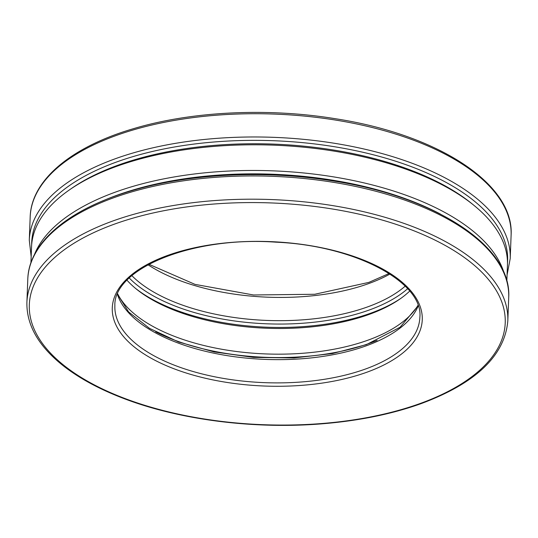 <?xml version="1.0" encoding="UTF-8"?>
<svg xmlns="http://www.w3.org/2000/svg" width="538" height="538" viewBox="0 0 538 538"><rect width="100%" height="100%" fill="white"/><g stroke="black" fill="none" stroke-linecap="round" stroke-linejoin="round"><path stroke-width="0.81" d="M377.111 340.379A157.607 73.437 2.2 0 1 369.068 343.479A157.607 73.437 2.2 0 1 155.717 331.872M102.287 201.084A235.631 109.786 2.2 0 1 440.42 214.07M400.871 298.361A157.607 73.437 2.2 0 1 370.225 313.365A157.607 73.437 2.2 0 1 135.253 288.16M30.928 262.8L31.54 246.888A238.132 110.956 2.2 0 1 69.442 189.88L71.635 188.361A235.631 109.786 2.2 0 1 471.96 203.741L474.025 205.422A238.132 110.956 2.2 0 1 507.448 265.173L506.836 281.085M34.324 254.884A238.132 110.956 2.2 0 1 272.766 170.842A238.132 110.956 2.2 0 1 504.059 272.927M69.442 189.88A238.132 110.956 2.2 0 1 474.025 205.422M409.7 291.092A155.105 72.267 2.2 0 1 399.795 299.121A155.105 72.267 2.2 0 1 368.537 314.636A155.105 72.267 2.2 0 1 136.275 289A155.105 72.267 2.2 0 1 127.015 280.231M417.979 305.369A155.105 72.267 2.2 0 1 367.548 340.319A155.105 72.267 2.2 0 1 117.661 293.835M510.206 258.63A240.634 112.119 2.2 0 0 274.05 137.351A240.634 112.119 2.2 0 0 29.287 240.15L30.182 216.901A240.634 112.119 2.2 0 1 274.945 114.103A240.634 112.119 2.2 0 1 511.1 235.382L510.206 258.63L507.072 274.945M389.976 274.03A152.597 71.103 2.2 0 1 368.086 283.795A152.597 71.103 2.2 0 1 147.984 264.736M405.201 286.155A152.597 71.103 2.2 0 1 367.192 307.043A152.597 71.103 2.2 0 1 131.877 275.658M407.643 288.711A155.105 72.267 2.2 0 1 368.705 310.204A155.105 72.267 2.2 0 1 129.248 278.011M31.668 244.682A238.132 110.956 2.2 0 1 273.923 140.734A238.132 110.956 2.2 0 1 507.489 262.961M26.9 302.369L27.794 279.121A240.634 112.119 2.2 0 1 272.558 176.323A240.634 112.119 2.2 0 1 508.713 297.595L507.818 320.843C504.779 355.84 475.592 383.533 420.265 403.937C391.731 414.065 359.552 420.642 323.715 423.675C255.025 429.573 179.268 419.976 122.946 398.194C99.846 389.33 80.471 378.927 64.816 366.983C39.086 347.118 26.443 325.584 26.9 302.369A240.634 112.119 2.2 0 1 271.663 199.571A240.634 112.119 2.2 0 1 507.818 320.843M418.167 305.934A152.597 71.103 2.2 0 1 365.699 346.015A152.597 71.103 2.2 0 1 213.902 353.197A152.597 71.103 2.2 0 1 117.432 294.38M364.804 369.263A152.597 71.103 2.2 0 1 201.326 373.749A152.597 71.103 2.2 0 1 114.87 305.752C113.289 268.886 191.965 236.081 276.088 242.181C356.048 245.597 423.749 282.793 419.842 317.467A152.597 71.103 2.2 0 1 364.804 369.263M366.317 372.424A155.105 72.267 2.2 0 1 114.48 321.428A155.105 72.267 2.2 0 1 321.018 247.614A155.105 72.267 2.2 0 1 366.317 372.424M419.337 403.796A238.132 110.956 2.2 0 1 32.69 325.497A238.132 110.956 2.2 0 1 349.794 212.174A238.132 110.956 2.2 0 1 419.337 403.796M30.182 216.901C31.231 180.25 71.15 146.935 133.303 128.73C191.124 111.339 267.393 107.573 335.43 118.73C438.013 134.54 514.449 183.989 511.1 235.382M148.865 264.259L195.025 284.38L253.492 294.979L314.743 294.273L368.846 282.389L389.135 273.492M29.287 240.15L31.164 256.666M27.794 279.121C28.844 242.47 68.763 209.148 130.909 190.95C188.73 173.552 265.005 169.793 333.035 180.943C435.619 196.753 512.055 246.209 508.713 297.595M117.499 294.212L128.582 311.919L149.45 328.321L178.69 342.02L214.218 351.953L253.512 357.387L293.842 357.938L332.39 353.574L366.452 344.602L400.077 327.252L418.107 305.759"/></g></svg>
